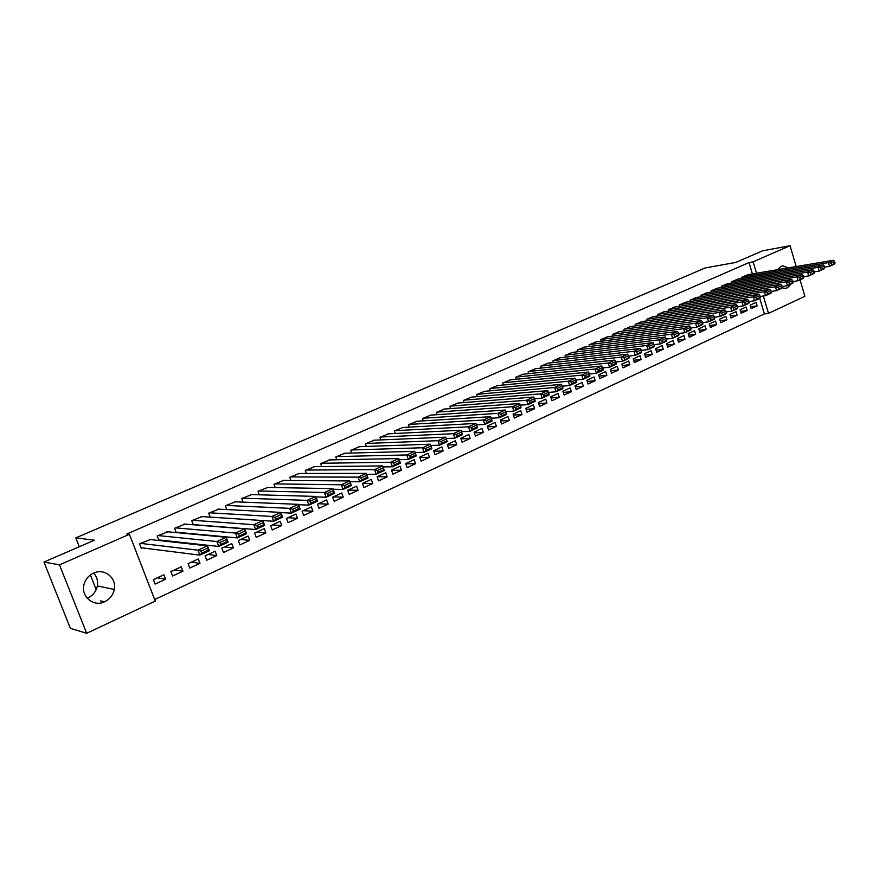 <?xml version="1.0" encoding="UTF-8"?>
<svg xmlns="http://www.w3.org/2000/svg" width="879" height="879" viewBox="0 0 879 879"><rect width="100%" height="100%" fill="white"/><g stroke="black" fill="none" stroke-linecap="round" stroke-linejoin="round"><path stroke-width="1.32" d="M93.624 573.075C96.888 576.657 98.14 580.931 97.349 585.919C96.196 591.369 93.097 595.336 88.054 597.819L87.131 598.203M93.493 573.13C104.249 567.856 116.819 577.844 114.259 589.424C113.072 595.05 109.897 599.148 104.733 601.719C93.438 607.532 80.066 595.973 84.208 583.766C85.779 578.865 88.878 575.316 93.493 573.13M777.508 269.699L780.981 266.37L782.958 265.876L788.199 267.897M791.023 283.994L787.32 287.851L785.079 288.389L782.123 287.763M154.649 599.544L764.389 313.924L768.521 313.374L763.335 296.003M155.253 601.104L86.658 633.287L59.486 564.867L129.411 534.311L155.253 601.104M59.486 564.867L43.95 562.055L70.408 628.386L86.658 633.287M104.59 601.785L100.58 600.851M800.066 279.852L804.9 296.3L768.521 313.374M43.95 562.055L94.438 540.189L75.803 537.893L79.286 546.749M90.383 574.943L96.185 589.666M75.803 537.893L705.134 267.963L735.844 262.414L762.62 250.823L790.045 245.713L796.165 266.557M182.92 571.229L181.239 566.812L170.867 571.581L172.57 576.02L182.92 571.229L174.481 569.922M167.856 531.795L157.198 535.948L158.912 540.42L159.791 540.025M216.794 555.572L215.157 551.21L205.082 555.847L206.741 560.22L216.794 555.572L208.026 554.495M202.104 516.588L191.765 520.654L193.325 524.785M249.724 540.354L248.131 536.047L238.33 540.552L239.945 544.881L249.724 540.354L240.637 539.486M235.385 501.81L225.343 505.788L226.76 509.556M281.752 525.565L280.181 521.302L270.666 525.686L272.237 529.96L281.752 525.565L272.369 524.895M267.743 487.449L257.997 491.339L259.272 494.8M312.902 511.16L311.375 506.963L302.101 511.215L303.64 515.446L312.902 511.16L303.244 510.699M299.223 473.484L289.751 477.286L290.905 480.472M343.217 497.162L341.722 492.998L332.701 497.151L334.207 501.316L343.217 497.162L333.306 496.877M329.856 459.904L320.637 463.618L321.703 466.573M372.718 483.516L371.268 479.407L362.489 483.45L363.95 487.57L372.718 483.516L362.577 483.406M359.676 446.675L350.71 450.301L351.688 453.059M401.461 470.243L400.044 466.178L391.485 470.111L392.924 474.188L401.461 470.243L391.551 470.298M388.705 433.808L379.981 437.346L380.882 439.918M429.457 457.3L428.073 453.289L419.733 457.124L421.14 461.145L429.457 457.3L419.865 457.498M416.987 421.272L408.493 424.733L409.328 427.139M456.739 444.697L455.377 440.72L447.257 444.455L448.631 448.444L456.739 444.697L447.455 445.005M444.554 409.054L436.27 412.438L437.05 414.701M483.34 432.402L482.011 428.48L474.089 432.116L475.429 436.061L483.34 432.402L474.33 432.82M471.408 397.154L463.343 400.45L464.068 402.582M509.271 420.415L507.974 416.536L500.25 420.085L501.557 423.986L509.271 420.415L500.536 420.92M497.602 385.54L489.746 388.771L490.416 390.781M534.575 408.724L533.3 404.889L525.763 408.35L527.048 412.207L534.575 408.724L526.082 409.306M523.148 374.223L515.49 377.377L516.116 379.278M559.253 397.319L558.011 393.517L550.661 396.901L551.913 400.714L559.253 397.319L551.012 397.956M548.078 363.181L540.596 366.268L541.189 368.07M583.348 386.189L582.129 382.431L574.954 385.727L576.184 389.496L583.348 386.189L575.338 386.881M572.405 352.402L565.109 355.424L565.658 357.127M606.873 375.311L605.686 371.597L598.676 374.817L599.874 378.552L606.873 375.311L599.071 376.058M596.149 341.876L589.029 344.832L589.556 346.458M629.847 364.697L628.683 361.016L621.838 364.159L623.013 367.861L629.847 364.697L622.255 365.477M619.343 331.614L612.388 334.492L612.883 336.042M652.295 354.325L651.141 350.688L644.461 353.754L645.615 357.412L652.295 354.325L644.9 355.149M642 321.571L635.198 324.395L635.671 325.878M674.226 344.194L673.094 340.591L666.568 343.59L667.699 347.205L674.226 344.194L667.018 345.04M664.128 311.77L657.492 314.528L657.931 315.946M695.652 334.295L694.553 330.724L688.169 333.657L689.279 337.239L695.652 334.295L688.631 335.163M685.752 302.189L679.269 304.892L679.698 306.244M716.605 324.604L715.528 321.077L709.287 323.944L710.375 327.493L716.605 324.604L709.76 325.494M706.903 292.828L700.563 295.465L700.959 296.772M737.096 315.132L736.042 311.638L729.933 314.44L730.998 317.956L737.096 315.132L730.416 316.044M727.581 283.664L721.384 286.257L721.758 287.499M757.149 305.87L756.105 302.409L750.128 305.156L751.182 308.628L757.149 305.87L750.622 306.793M747.798 274.709L741.744 277.248L742.096 278.445M764.389 313.924L759.731 298.355M752.424 273.929L749.029 262.568L126.796 534.036L129.411 534.311M737.745 279.17L731.614 281.73L731.987 282.95M747.183 310.485L746.128 307.002L740.085 309.771L741.14 313.265L747.183 310.485L740.579 311.397M717.297 288.224L711.034 290.839L711.419 292.103M726.911 319.846L725.845 316.33L719.67 319.165L720.747 322.692L726.911 319.846L720.154 320.747M696.388 297.487L689.982 300.157L690.389 301.475M706.189 329.416L705.101 325.867L698.783 328.768L699.882 332.339L706.189 329.416L699.255 330.295M675.006 306.958L668.447 309.683L668.875 311.067M684.994 339.217L683.884 335.624L677.423 338.591L678.544 342.195L684.994 339.217L677.885 340.074M653.13 316.649L646.417 319.44L646.867 320.879M663.315 349.227L662.184 345.612L655.58 348.644L656.723 352.281L663.315 349.227L656.02 350.062M630.737 326.559L623.859 329.416L624.343 330.933M641.132 359.478L639.978 355.819L633.221 358.929L634.385 362.609L641.132 359.478L633.649 360.28M607.818 336.712L600.775 339.635L601.291 341.228M618.431 369.971L617.245 366.279L610.323 369.455L611.509 373.168L618.431 369.971L610.74 370.74M584.348 347.106L577.14 350.095L577.679 351.765M595.182 380.717L593.973 376.981L586.886 380.233L588.106 383.991L595.182 380.717L587.271 381.442M560.319 357.753L552.924 360.808L553.495 362.566M571.383 391.715L570.141 387.936L562.879 391.276L564.12 395.067L571.383 391.715L563.241 392.386M535.696 368.664L528.114 371.784L528.729 373.641M546.991 402.989L545.727 399.165L538.289 402.593L539.563 406.428L546.991 402.989L538.629 403.593M510.457 379.849L502.689 383.046L503.348 384.991M522.005 414.536L520.72 410.669L513.094 414.185L514.38 418.052L522.005 414.536L513.391 415.075M484.593 391.309L476.627 394.572L477.319 396.649M496.382 426.37L495.075 422.469L487.252 426.062L488.581 429.985L496.382 426.37L487.515 426.831M458.069 403.065L449.894 406.406L450.641 408.603M470.122 438.511L468.782 434.567L460.761 438.247L462.112 442.214L470.122 438.511L460.981 438.874M430.864 415.119L422.469 418.547L423.271 420.876M443.192 450.96L441.818 446.961L433.589 450.751L434.973 454.751L443.192 450.96L433.743 451.213M402.945 427.502L394.33 430.996L395.198 433.49M415.547 463.727L414.141 459.695L405.702 463.574L407.12 467.628L415.547 463.727L405.801 463.859M374.289 440.203L365.444 443.785L366.378 446.444M387.189 476.836L385.749 472.748L377.08 476.737L378.53 480.835L387.189 476.836L377.113 476.814M344.865 453.245L335.778 456.915L336.789 459.772M358.072 490.295L356.588 486.164L347.699 490.251L349.183 494.405L358.072 490.295L348.029 490.097M314.649 466.65L305.299 470.397L306.408 473.473M328.164 504.117L326.647 499.931L317.506 504.139L319.033 508.337L328.164 504.117L318.374 503.744M283.598 480.417L273.984 484.263L275.193 487.581M297.432 518.313L295.882 514.083L286.488 518.401L288.048 522.653L297.432 518.313L287.916 517.753M251.68 494.58L241.78 498.514L243.12 502.118M265.854 532.905L264.271 528.62L254.613 533.07L256.207 537.366L265.854 532.905L256.613 532.147M218.86 509.15L208.675 513.16L210.158 517.116M233.385 547.914L231.759 543.574L221.827 548.144L223.464 552.495L233.385 547.914L224.442 546.936M185.106 524.137L174.602 528.246L176.261 532.586M177.162 532.3L176.481 532.608M199.983 563.351L198.313 558.956L188.095 563.659L189.776 568.065L199.983 563.351L191.369 562.153M150.364 539.563L139.541 543.76L141.277 548.265L142.167 547.87M165.615 579.228L163.912 574.789L153.385 579.624L155.111 584.085L165.615 579.228L157.352 577.8M749.029 262.568L753.127 261.832L790.045 245.713M756.533 273.237L753.127 261.832M747.26 274.797L833.523 260.261L828.403 262.601L829.49 266.359L835.05 262.986L834.621 261.481L831.029 263.118L831.457 264.623M824.601 267.161L829.49 266.359L834.61 264.008L835.05 262.986M742.25 277.028L828.403 262.601L831.029 263.118M834.621 261.481L833.523 260.261M737.195 279.258L823.238 264.953L818.052 267.326L819.151 271.106L824.755 267.699L824.315 266.183L820.689 267.853L821.129 269.359M814.174 271.908L819.151 271.106L824.337 268.721L824.755 267.699M732.13 281.5L818.052 267.326L820.689 267.853M824.315 266.183L823.238 264.953M727.021 283.763L812.833 269.699L807.581 272.094L808.691 275.896L814.339 272.468L813.899 270.952L810.229 272.633L810.669 274.149M803.626 276.709L808.691 275.896L813.932 273.49L814.339 272.468M721.901 286.027L807.581 272.094L810.229 272.633M813.899 270.952L812.833 269.699M716.737 288.312L802.296 274.512L796.978 276.929L798.099 280.753L803.802 277.303L803.351 275.775L799.637 277.467L800.088 279.006M792.957 281.566L798.099 280.753L803.417 278.313L803.802 277.303M711.55 290.608L796.978 276.929L799.637 277.467M803.351 275.775L802.296 274.512M706.331 292.916L791.638 279.368L786.255 281.829L787.386 285.664L793.133 282.181L792.682 280.654L788.913 282.368L789.375 283.906M782.145 286.477L787.386 285.664L792.759 283.203L793.133 282.181M701.09 295.234L786.255 281.829L788.913 282.368M792.682 280.654L791.638 279.368M695.816 297.574L780.838 284.291L775.399 286.774L776.542 290.641L782.343 287.136L781.881 285.587L778.069 287.334L778.53 288.872M771.202 291.454L776.542 290.641L781.98 288.147L782.343 287.136M690.509 299.915L775.399 286.774L778.069 287.334M781.881 285.587L780.838 284.291M685.18 302.277L769.916 289.279L764.411 291.795L765.565 295.674L771.41 292.136L770.949 290.586L767.092 292.355L767.554 293.905M760.126 296.487L765.565 295.674L771.07 293.147L771.41 292.136M679.808 304.65L764.411 291.795L767.092 292.355M770.949 290.586L769.916 289.279M674.413 307.046L758.863 294.322L753.281 296.871L754.457 300.772L760.346 297.212L759.885 295.652L755.973 297.432L756.445 298.992M748.919 301.574L754.457 300.772L760.027 298.212L760.346 297.212M668.985 309.441L753.281 296.871L755.973 297.432M759.885 295.652L758.863 294.322M663.535 311.858L747.666 299.431L742.019 302.002L743.205 305.936L749.15 302.343L748.677 300.772L744.722 302.574L745.194 304.145M737.569 306.738L743.205 305.936L748.842 303.343L749.15 302.343M658.041 314.286L742.019 302.002L744.722 302.574M748.677 300.772L747.666 299.431M652.526 316.737L736.338 304.595L730.614 307.21L731.811 311.155L737.811 307.529L737.327 305.958L733.328 307.782L733.8 309.364M726.076 311.957L731.811 311.155L737.525 308.54L737.811 307.529M646.966 319.187L730.614 307.21L733.328 307.782M737.327 305.958L736.338 304.595M641.384 321.659L724.867 309.826L719.066 312.474L720.286 316.44L726.329 312.792L725.845 311.21L721.791 313.056L722.274 314.649M714.429 317.242L720.286 316.44L726.065 313.792L726.329 312.792M635.77 324.142L719.066 312.474L721.791 313.056M725.845 311.21L724.867 309.826M630.111 326.647L713.243 315.132L707.375 317.802L708.606 321.802L714.704 318.121L714.209 316.528L710.111 318.396L710.595 320M702.64 322.593L708.606 321.802L714.462 319.11L714.704 318.121M624.431 329.164L707.375 317.802L710.111 318.396M714.209 316.528L713.243 315.132M618.717 331.691L701.475 320.494L695.542 323.208L696.772 327.23L702.925 323.516L702.431 321.912L698.278 323.813L698.772 325.417M690.707 328.01L696.772 327.23L702.706 324.505L702.925 323.516M612.96 334.24L695.542 323.208L698.278 323.813M702.431 321.912L701.475 320.494M607.18 336.8L689.565 325.933L683.543 328.68L684.796 332.723L691.004 328.977L690.509 327.362L686.29 329.284L686.796 330.911M678.61 333.504L684.796 332.723L690.806 329.966L691.004 328.977M601.357 339.371L683.543 328.68L686.29 329.284M690.509 327.362L689.565 325.933M595.512 341.964L677.489 331.438L671.402 334.218L672.666 338.283L678.929 334.514L678.423 332.888L674.16 334.833L674.665 336.459M666.359 339.052L672.666 338.283L678.753 335.492L678.929 334.514M589.622 344.568L671.402 334.218L674.16 334.833M678.423 332.888L677.489 331.438M583.7 347.194L665.271 337.02L659.096 339.832L660.371 343.92L666.689 340.118L666.183 338.481L661.865 340.459L662.37 342.096M653.954 344.678L660.371 343.92L666.535 341.096L666.689 340.118M577.734 349.831L659.096 339.832L661.865 340.459M666.183 338.481L665.271 337.02M571.746 352.479L652.888 342.667L646.625 345.513L647.922 349.633L654.295 345.788L653.778 344.15L649.405 346.15L649.922 347.798M641.373 350.38L647.922 349.633L654.174 346.765L654.295 345.788M565.713 355.149L646.625 345.513L649.405 346.15M653.778 344.15L652.888 342.667M559.648 357.841L640.341 348.392L634.001 351.281L635.308 355.413L641.747 351.545L641.22 349.897L636.792 351.919L637.308 353.578M628.639 356.16L635.308 355.413L641.637 352.512L641.747 351.545M553.539 360.544L634.001 351.281L636.792 351.919M641.22 349.897L640.341 348.392M547.397 363.258L627.628 354.193L621.211 357.116L622.53 361.269L629.023 357.368L628.496 355.709L624.002 357.764L624.529 359.434M615.729 362.005L622.53 361.269L628.946 358.335L629.023 357.368M541.222 365.994L621.211 357.116L624.002 357.764M628.496 355.709L627.628 354.193M535.003 368.74L614.751 360.06L608.246 363.027L609.586 367.213L611.586 365.367L616.135 363.28L615.597 361.61L611.048 363.686L611.586 365.367M602.642 367.927L609.586 367.213L616.08 364.236L616.135 363.28M528.751 371.509L608.246 363.027L611.048 363.686M615.597 361.61L614.751 360.06M522.456 374.3L601.697 366.016L595.105 369.026L596.456 373.234L598.456 371.377L603.071 369.257L602.533 367.576L597.918 369.685L598.456 371.377M589.38 373.927L596.456 373.234L603.038 370.213L603.071 369.257M516.116 377.102L595.105 369.026L597.918 369.685M602.533 367.576L601.697 366.016M509.743 379.915L588.469 372.048L581.788 375.102L583.162 379.332L585.161 377.465L589.831 375.322L589.293 373.63L584.612 375.772L585.161 377.465M575.943 380.003L583.162 379.332L589.831 376.267L589.831 375.322M503.337 382.761L581.788 375.102L584.612 375.772M589.293 373.63L588.469 372.048M496.888 385.617L575.064 378.168L568.295 381.255L569.68 385.518L571.68 383.64L576.415 381.475L575.866 379.772L571.119 381.936L571.68 383.64M562.318 386.167L569.68 385.518L576.437 382.409L576.415 381.475M490.394 388.485L568.295 381.255L571.119 381.936M575.866 379.772L575.064 378.168M483.857 391.375L561.472 384.365L554.605 387.496L556.011 391.781L558.011 389.902L562.813 387.705L562.263 385.991L557.451 388.188L558.011 389.902M548.496 392.408L556.011 391.781L562.868 388.639L562.813 387.705M477.286 394.286L554.605 387.496L557.451 388.188M562.263 385.991L561.472 384.365M470.672 397.209L547.705 390.65L540.739 393.825L542.167 398.132L544.156 396.253L549.034 394.023L548.463 392.298L543.596 394.528L544.156 396.253M534.498 398.736L542.167 398.132L549.111 394.946L549.034 394.023M464.013 400.165L540.739 393.825L543.596 394.528M548.463 392.298L547.705 390.65M457.311 403.12L533.74 397.022L526.675 400.242L528.114 404.571L530.114 402.681L535.058 400.428L534.476 398.692L529.543 400.945L530.114 402.681M443.785 409.109L519.577 403.472L520.302 405.175L515.292 407.46L515.874 409.207L520.884 406.911L520.302 405.175L528.114 404.571L535.168 401.34L535.058 400.428M450.575 406.109L526.675 400.242L529.543 400.945M534.476 398.692L533.74 397.022M505.875 411.636L513.874 411.108L512.424 406.735L519.577 403.472M436.951 412.13L512.424 406.735L515.292 407.46M520.884 406.911L521.027 407.823L513.874 411.108L515.874 409.207M430.084 415.174L505.216 410.032L497.964 413.339L499.437 417.723L501.437 415.822L506.513 413.504L505.919 411.746L500.843 414.064L501.437 415.822M491.273 418.228L499.437 417.723L506.689 414.405L506.513 413.504M423.162 418.239L497.964 413.339L500.843 414.064M505.919 411.746L505.216 410.032M416.206 421.316L490.658 416.668L483.307 420.019L484.79 424.447L486.79 422.535L491.932 420.173L491.339 418.415L486.186 420.766L486.79 422.535M476.451 424.898L484.79 424.447L492.141 421.074L491.932 420.173M409.196 424.425L483.307 420.019L486.186 420.766M491.339 418.415L490.658 416.668M402.142 427.546L475.891 423.403L468.43 426.809L469.946 431.259L471.935 429.337L477.154 426.952L476.55 425.172L471.331 427.557L471.935 429.337M461.42 431.666L469.946 431.259L477.396 427.831L477.154 426.952M395.045 430.688L468.43 426.809L471.331 427.557M476.55 425.172L475.891 423.403M387.892 433.852L460.915 430.238L453.344 433.688L454.882 438.16L456.871 436.248L462.167 433.819L461.552 432.028L456.256 434.457L456.871 436.248M446.191 438.522L454.882 438.16L462.442 434.698L462.167 433.819M380.706 437.028L453.344 433.688L456.256 434.457M461.552 432.028L460.915 430.238M373.465 440.236L445.719 437.171L447.268 441.654L439.599 445.17L438.039 440.676L445.719 437.171L446.334 438.984L440.961 441.445L441.577 443.247L446.961 440.786L446.334 438.984M430.754 445.466L439.599 445.17L441.577 443.247M366.169 443.466L438.039 440.676L440.961 441.445M447.268 441.654L446.961 440.786M358.83 446.708L430.314 444.203L431.875 448.719L424.085 452.289L422.513 447.752L430.314 444.203L430.897 446.049L425.447 448.543L426.073 450.356L431.523 447.85L430.897 446.049M415.086 452.52L424.085 452.289L426.073 450.356M351.446 449.982L422.513 447.752L425.447 448.543M431.875 448.719L431.523 447.85M344.008 453.267L414.668 451.334L416.25 455.882L408.35 459.497L406.768 454.937L414.668 451.334L415.24 453.201L409.702 455.74L410.339 457.563L415.866 455.025L415.24 453.201M399.187 459.662L408.35 459.497L410.339 457.563M336.525 456.586L406.768 454.937L409.702 455.74M416.25 455.882L415.866 455.025M328.988 459.915L398.802 458.574L400.406 463.145L392.386 466.826L390.781 462.233L398.802 458.574L399.341 460.475L393.726 463.035L394.363 464.881L399.989 462.31L399.341 460.475M383.046 466.914L392.386 466.826L394.363 464.881M321.395 463.277L390.781 462.233L393.726 463.035M400.406 463.145L399.989 462.31M313.759 466.661L382.695 465.914L384.321 470.518L376.19 474.253L374.553 469.628L382.695 465.914L383.211 467.848L377.509 470.452L378.157 472.298L383.859 469.694L383.211 467.848M366.664 474.253L376.19 474.253L378.157 472.298M306.068 470.056L374.553 469.628L377.509 470.452M384.321 470.518L383.859 469.694M298.322 473.484L366.356 473.374L367.993 478.011L359.742 481.791L358.094 477.143L366.356 473.374L366.84 475.33L361.049 477.978L361.708 479.835L367.499 477.187L366.84 475.33M350.04 481.703L359.742 481.791L361.708 479.835M290.531 476.934L358.094 477.143L361.049 477.978M367.993 478.011L367.499 477.187M282.675 480.417L349.765 480.945L351.424 485.604L343.052 489.449L341.371 484.768L349.765 480.945L350.216 482.923L344.348 485.615L345.018 487.493L350.886 484.801L350.216 482.923M333.152 489.262L343.052 489.449L345.018 487.493M274.775 483.911L341.371 484.768L344.348 485.615M351.424 485.604L350.886 484.801M266.809 487.438L332.921 488.625L334.602 493.317L326.098 497.228L324.406 492.515L332.921 488.625L333.35 490.636L327.384 493.372L328.065 495.251L334.02 492.526L333.35 490.636M316 496.921L326.098 497.228L328.065 495.251M258.8 490.976L324.406 492.515L327.384 493.372M334.602 493.317L334.02 492.526M250.724 494.558L315.825 496.426L317.528 501.151L308.892 505.117L307.167 500.371L315.825 496.426L316.22 498.47L310.155 501.239L310.847 503.14L316.901 500.371L316.22 498.47M298.585 504.7L308.892 505.117L310.847 503.14M242.604 498.151L307.167 500.371L310.155 501.239M317.528 501.151L316.901 500.371M234.418 501.777L298.453 504.348L300.189 509.106L291.421 513.127L289.674 508.348L298.453 504.348L298.827 506.425L292.674 509.238L293.366 511.149L299.519 508.337L298.827 506.425M280.895 512.578L291.421 513.127L293.366 511.149M226.178 505.425L289.674 508.348L292.674 509.238M300.189 509.106L299.519 508.337M217.871 509.095L280.819 512.391L282.577 517.182L273.677 521.269L271.908 516.456L280.819 512.391L281.159 514.501L274.907 517.357L275.621 519.28L281.862 516.423L281.159 514.501M262.92 520.566L273.677 521.269L275.621 519.28M209.51 512.798L271.908 516.456L274.907 517.357M282.577 517.182L281.862 516.423M201.093 516.522L262.92 520.555L264.7 525.378L255.646 529.532L253.855 524.697L262.92 520.555L263.217 522.697L256.866 525.609L257.591 527.543L263.931 524.631L263.217 522.697M193.259 524.609L255.646 529.532L257.591 527.543M192.611 520.269L253.855 524.697L256.866 525.609M264.7 525.378L263.931 524.631M184.074 524.049L244.725 528.861L246.538 533.718L237.341 537.926L235.517 533.059L244.725 528.861L244.988 531.037L238.55 533.982L239.275 535.937L245.713 532.982L244.988 531.037M176.119 532.202L237.341 537.926L239.275 535.937M175.47 527.861L235.517 533.059L238.55 533.982M246.538 533.718L245.713 532.982M166.801 531.696L226.244 537.289L228.079 542.178L218.739 546.463L216.893 541.552L226.244 537.289L226.474 539.497L219.926 542.497L220.662 544.464L227.211 541.464L226.474 539.497M158.725 539.915L218.739 546.463L220.662 544.464M158.077 535.553L216.893 541.552L219.926 542.497M228.079 542.178L227.211 541.464M149.287 539.442L207.466 545.848L209.334 550.781L199.841 555.132L197.973 550.188L207.466 545.848L207.664 548.1L201.005 551.144L201.752 553.122L208.411 550.078L207.664 548.1M141.079 547.727L199.841 555.132L201.752 553.122M140.431 543.365L197.973 550.188L201.005 551.144M209.334 550.781L208.411 550.078M114.259 589.424L97.349 585.919M782.958 265.876L781.849 266.062"/></g></svg>

